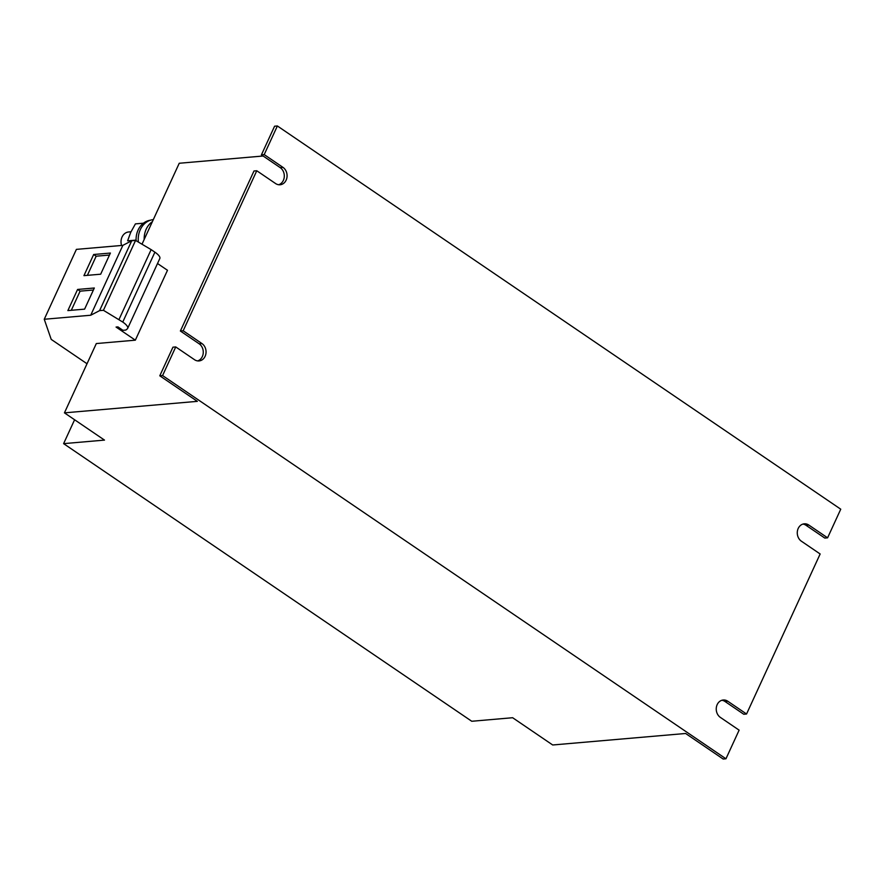 <?xml version="1.0" encoding="UTF-8"?>
<svg xmlns="http://www.w3.org/2000/svg" width="885" height="885" viewBox="0 0 885 885"><rect width="100%" height="100%" fill="white"/><g stroke="black" fill="none" stroke-linecap="round" stroke-linejoin="round"><path stroke-width="1.33" d="M130.991 231.77L128.668 231.97A10.2 8.518 85.1 0 0 121.577 245.466M144.178 239.481A20.388 17.047 -94.9 0 1 152.375 221.659M138.381 242.081A20.388 17.047 -94.9 0 1 153.315 219.613M157.508 263.509L167.486 270.29L135.339 340.172L96.31 343.557L64.439 412.852L104.496 440.099L63.609 443.639L471.749 721.264L512.636 717.724L552.694 744.982L685.609 733.477L723.167 759.031L725.954 758.788L162.575 375.561L159.787 375.804L197.344 401.347L64.439 412.852M725.954 758.788L739.119 730.158L720.346 717.381A9.348 7.81 -94.9 0 1 716.385 707.215A9.348 7.81 -94.9 0 1 723.244 700.002A9.348 7.81 -94.9 0 1 727.769 701.23L746.553 714.007L820.152 553.977L801.379 541.2A9.348 7.81 -94.9 0 1 797.418 531.033A9.348 7.81 -94.9 0 1 804.288 523.82A9.348 7.81 -94.9 0 1 808.801 525.048L827.586 537.826L840.75 509.196L277.37 125.969L264.206 154.598L261.418 154.842L280.191 167.619A9.348 7.81 -94.9 0 1 284.262 176.967A9.348 7.81 -94.9 0 1 278.664 184.733M277.37 125.969L274.582 126.212L261.418 154.842M264.206 154.598L282.979 167.376A9.348 7.81 -94.9 0 1 286.939 177.553A9.348 7.81 -94.9 0 1 280.069 184.766A9.348 7.81 -94.9 0 1 275.556 183.527L256.772 170.75L253.984 170.993L180.374 331.023L199.158 343.8A9.348 7.81 -94.9 0 1 203.229 353.148A9.348 7.81 -94.9 0 1 197.632 360.914M256.772 170.75L183.173 330.78L180.374 331.023M746.553 714.007L743.765 714.25L724.981 701.473A9.348 7.81 -94.9 0 0 721.872 700.267M827.586 537.826L824.798 538.069L806.014 525.292A9.348 7.81 -94.9 0 0 802.905 524.086M74.594 419.767L63.609 443.639M263.122 156.003L179.235 163.26L141.998 244.216M183.173 330.78L201.946 343.557A9.348 7.81 -94.9 0 1 205.906 353.734A9.348 7.81 -94.9 0 1 199.036 360.936A9.348 7.81 -94.9 0 1 194.523 359.708L175.739 346.931L172.951 347.174L159.787 375.804M175.739 346.931L162.575 375.561M90.724 315.237L122.86 245.355L76.398 249.371L44.25 319.264L90.724 315.237L99.585 310.635L103.423 310.303L122.761 322.063A13.596 4.204 24.7 0 1 127.672 328.39A13.596 4.204 24.7 0 1 127.274 328.888L125.869 330.05L122.927 330.304L117.926 326.897L116.068 327.063L135.339 340.172M83.942 275.644L100.669 274.206L110.393 253.055L93.666 254.504L83.942 275.644M122.86 245.355L131.732 240.742L99.585 310.635M131.732 240.742L135.571 240.41L103.423 310.303M135.571 240.41L151.147 249.625L118.999 319.507M151.147 249.625L154.897 252.181A13.596 4.204 24.7 0 1 159.82 258.508L127.672 328.39M87.018 363.746L51.219 339.397L44.25 319.264M67.868 310.591L84.606 309.142L94.33 288.001L77.592 289.45L67.868 310.591M143.425 223.197L135.416 223.883L130.681 232.434L127.617 240.842L135.626 240.145L136.091 239.404M136.113 240.742A20.045 16.76 -94.9 0 1 150.384 220.221M93.401 290.003L80.104 291.154L71.298 310.292M80.104 291.154L77.592 289.45M109.474 255.057L96.166 256.207L87.372 275.357M96.166 256.207L93.666 254.504M808.801 525.048L806.014 525.292M727.769 701.23L724.981 701.473M201.946 343.557L199.158 343.8M282.979 167.376L280.191 167.619M154.897 252.181L122.761 322.063"/></g></svg>
